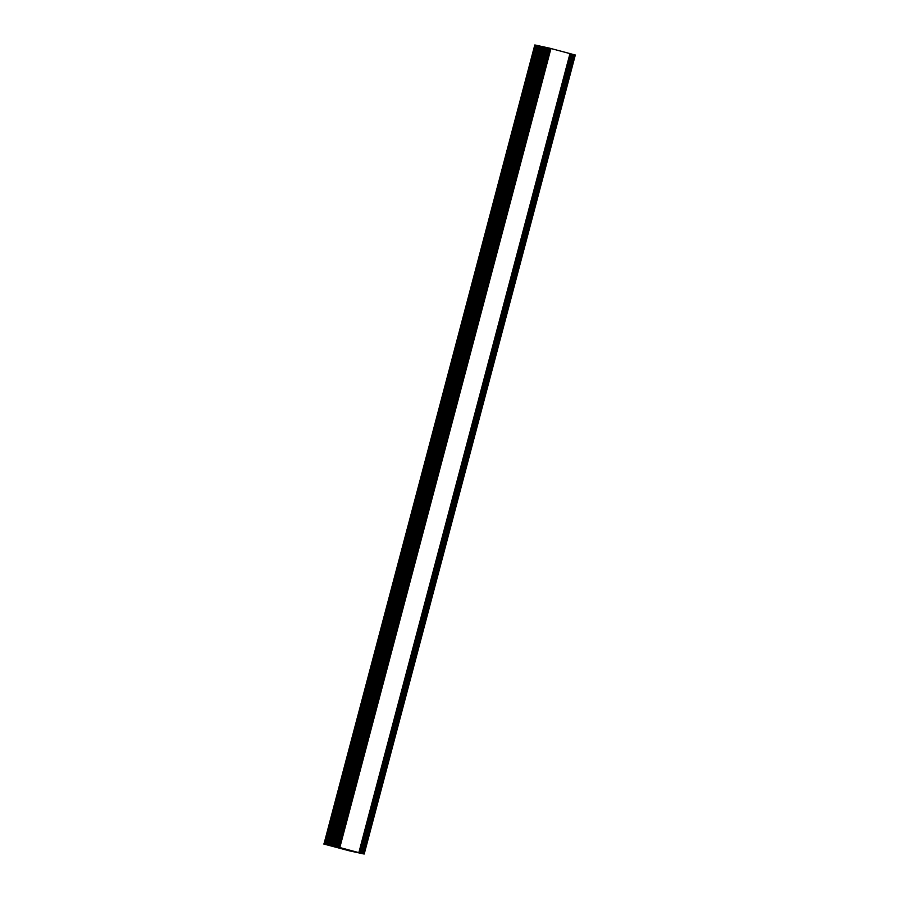 <?xml version="1.0" encoding="UTF-8"?>
<svg xmlns="http://www.w3.org/2000/svg" width="899" height="899" viewBox="0 0 899 899"><rect width="100%" height="100%" fill="white"/><g stroke="black" fill="none" stroke-linecap="round" stroke-linejoin="round"><path stroke-width="1.35" d="M346.947 850.061L327.596 844.903L346.947 850.061M345.699 849.791L326.348 844.633L345.699 849.791M346.632 849.993L327.281 844.835L346.632 849.993M350.689 850.87L331.338 845.712L350.689 850.87M350.374 850.802L331.023 845.644L350.374 850.802M351.936 851.139L332.585 845.981L351.936 851.139M349.441 850.6L330.09 845.442L349.441 850.6M347.261 850.128L327.91 844.97L347.261 850.128M348.194 850.33L328.843 845.172L348.194 850.33M352.869 851.342L333.518 846.184L352.869 851.342M347.879 850.263L328.528 845.105L347.879 850.263M355.363 851.881L336.012 846.723L355.363 851.881M355.049 851.814L335.698 846.656L355.049 851.814M357.229 852.286L337.878 847.128L357.229 852.286M355.982 852.016L336.631 846.858L355.982 852.016M358.162 852.488L338.811 847.33L358.162 852.488M358.555 852.567L339.44 847.465L358.566 852.555M348.509 850.398L329.158 845.24L348.509 850.398M357.544 852.353L338.193 847.195L357.544 852.353M354.734 851.746L335.383 846.588L354.734 851.746M356.914 852.218L337.563 847.06L356.914 852.218M354.116 851.611L334.765 846.453L354.116 851.611M357.858 852.421L338.496 847.263L357.858 852.421M346.014 849.858L326.663 844.7L346.014 849.858M358.476 852.555L339.125 847.397L358.476 852.555M349.127 850.533L329.776 845.375L349.127 850.533M356.611 852.151L337.26 846.993L356.611 852.151M356.296 852.083L336.945 846.925L356.296 852.083M355.667 851.949L336.316 846.791L355.667 851.949M345.396 849.724L326.045 844.566L345.396 849.724M354.431 851.679L335.08 846.521L354.431 851.679M351.621 851.072L332.27 845.914L351.621 851.072M353.183 851.409L333.832 846.251L353.183 851.409M353.801 851.544L334.45 846.386L353.801 851.544M352.251 851.207L332.888 846.049L352.251 851.207M349.756 850.668L330.405 845.51L349.756 850.668M353.487 851.477L334.136 846.319L353.487 851.477M352.554 851.274L333.203 846.116L352.554 851.274M351.003 850.937L331.652 845.779L351.003 850.937M347.576 850.196L328.225 845.038L347.576 850.196M346.329 849.926L326.978 844.768L346.329 849.926M344.598 849.544L325.416 844.431L344.598 849.544M351.307 851.005L331.956 845.847L351.307 851.005M350.059 850.735L330.708 845.577L350.059 850.735M348.823 850.465L329.461 845.307L348.823 850.465M345.081 849.656L325.73 844.498L345.081 849.656M349.745 850.915L323.696 843.981L338.811 847.274L364.129 854.028L349.745 850.915M534.815 44.95L324.236 844.094L535.355 45.062M324.269 844.105L535.388 45.074L324.55 844.161M550.93 48.512L339.811 847.543L550.93 48.512L535.658 45.13M550.93 48.524L570.112 53.637L358.993 852.668M573 54.401L361.881 853.432L573.034 54.412L570.112 53.637M573.034 54.423L362.308 853.544M575.304 55.019L364.185 854.05L575.304 55.019L573.427 54.513M323.977 844.037L535.074 45.006L323.966 844.037M535.703 45.141L324.584 844.172L535.692 45.141M535.973 45.197L324.899 844.24M536.321 45.276L325.168 844.296M536.602 45.332L325.517 844.375M536.939 45.411L325.798 844.431M537.22 45.467L326.112 844.498M537.254 45.478L326.146 844.509L537.254 45.478M537.535 45.534L326.416 844.566M537.568 45.546L326.461 844.577L537.568 45.546M537.838 45.602L326.73 844.633M537.883 45.613L326.764 844.644L537.883 45.613M538.153 45.669L327.079 844.712M538.467 45.737L327.348 844.768M538.501 45.748L327.393 844.779L538.501 45.748M538.782 45.804L327.697 844.846M539.085 45.871L327.978 844.903M539.13 45.883L328.011 844.914L539.119 45.883M539.4 45.939L328.292 844.97M539.434 45.95L328.326 844.981L539.434 45.95M539.748 46.018L328.596 845.038M540.029 46.074L328.944 845.116M540.366 46.152L329.225 845.172M540.647 46.209L329.54 845.24M540.681 46.22L329.573 845.251L540.681 46.22M540.996 46.287L329.843 845.307M541.265 46.343L330.158 845.375M541.31 46.355L330.191 845.386L541.31 46.355M541.58 46.411L330.506 845.453M541.895 46.478L330.776 845.51M541.928 46.49L330.821 845.521L541.928 46.49M542.209 46.546L331.124 845.588M542.513 46.613L331.405 845.644M542.558 46.624L331.439 845.656L542.547 46.624M542.827 46.681L331.753 845.723M543.176 46.759L332.023 845.779M543.457 46.815L332.372 845.858M543.76 46.883L332.652 845.914M543.805 46.894L332.686 845.925L543.794 46.894M544.075 46.95L332.956 845.981M544.109 46.962L333.001 845.993L544.109 46.962M544.423 47.029L333.271 846.049M544.693 47.085L333.585 846.116M544.738 47.096L333.619 846.128L544.727 47.096M545.008 47.153L333.934 846.195M545.322 47.22L334.203 846.251M545.356 47.231L334.248 846.262L545.356 47.231M545.637 47.287L334.518 846.319M545.671 47.299L334.552 846.33L545.671 47.299M545.94 47.355L334.833 846.386M545.985 47.366L334.866 846.397L545.974 47.366M546.255 47.422L335.181 846.465M546.603 47.501L335.451 846.521M546.873 47.557L335.799 846.6M547.221 47.636L336.08 846.656M547.502 47.692L336.383 846.723M547.536 47.703L336.428 846.734L547.536 47.703M547.851 47.771L336.698 846.791M548.12 47.827L337.013 846.858M548.165 47.838L337.046 846.869L548.154 47.838M548.435 47.894L337.361 846.937M548.75 47.962L337.631 846.993M548.783 47.973L337.676 847.004L548.783 47.973M549.064 48.029L337.979 847.072M549.368 48.096L338.26 847.128M549.469 48.13L338.35 847.161M549.918 48.243L338.788 847.274M549.963 48.254L338.844 847.285L549.963 48.254M550.177 48.321L339.069 847.352M550.244 48.344L339.137 847.375M550.345 48.366L339.238 847.397M550.413 48.377L339.305 847.409M550.862 48.501L339.788 847.543M569.988 53.603L358.87 852.634M570.045 53.625L358.937 852.657M570.213 53.659L359.094 852.69M570.921 53.85L359.847 852.893M571.18 53.929L360.072 852.96M571.247 53.94L360.128 852.971M571.348 53.962L360.241 852.994M571.416 53.985L360.297 853.016M571.955 54.131L360.825 853.162M572 54.142L360.881 853.173L572 54.142M572.213 54.198L361.106 853.23M572.281 54.221L361.173 853.252M572.382 54.243L361.274 853.275M572.449 54.255L361.342 853.286M573.259 54.479L362.14 853.511M573.315 54.491L362.207 853.522M573.483 54.536L362.376 853.567M574.034 54.682L362.893 853.713M574.068 54.693L362.96 853.724L574.068 54.693M574.292 54.76L363.185 853.792M574.36 54.772L363.252 853.848M574.461 54.794L363.342 853.825M574.528 54.817L363.41 853.848M575.236 54.996L364.129 854.028M573.034 54.412L361.926 853.443"/></g></svg>
